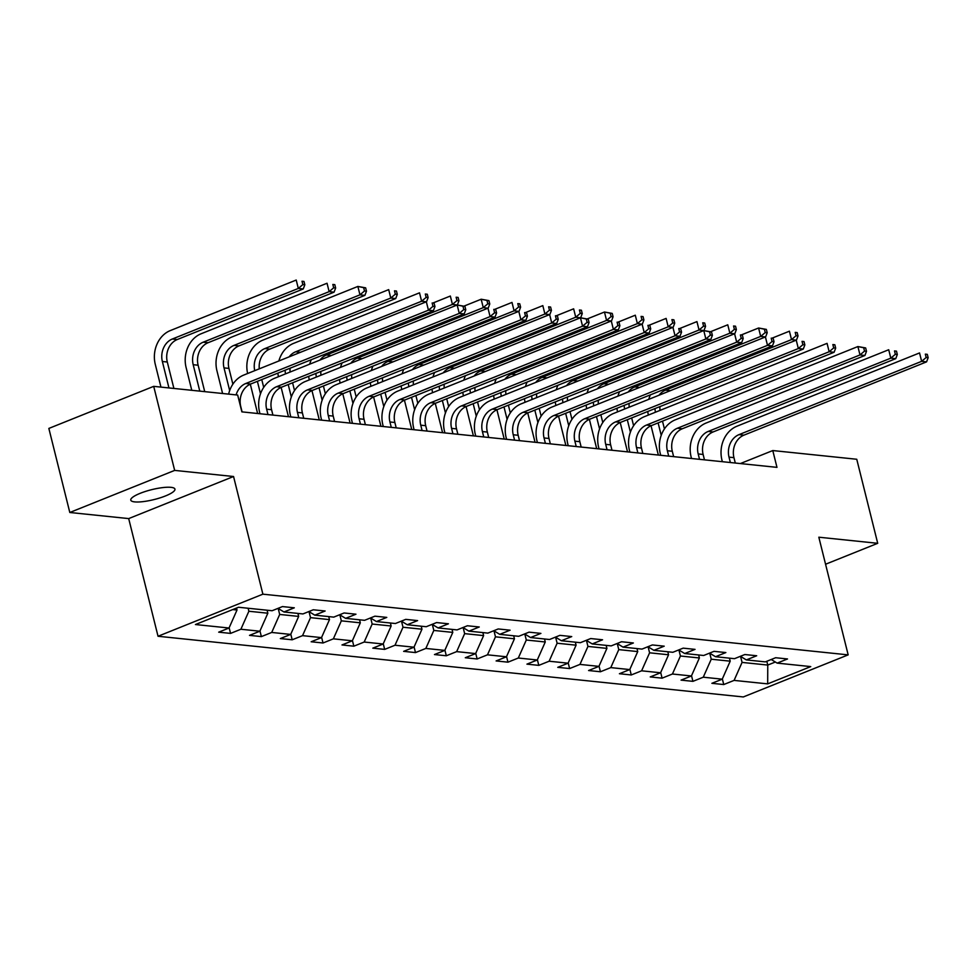 <?xml version="1.0" encoding="UTF-8"?>
<svg xmlns="http://www.w3.org/2000/svg" width="977" height="977" viewBox="0 0 977 977"><rect width="100%" height="100%" fill="white"/><g stroke="black" fill="none" stroke-linecap="round" stroke-linejoin="round"><path stroke-width="1.47" d="M170.999 487.34A22.752 5.093 166 0 0 145.646 491.37A22.752 5.093 166 0 0 130.784 500.126A22.752 5.093 166 0 0 134.728 501.897A22.752 5.093 166 0 0 160.069 497.867A22.752 5.093 166 0 0 174.944 489.111A22.752 5.093 166 0 0 170.999 487.34M158.03 636.259L743.314 696.955L848.17 654.871L262.886 594.175L158.03 636.259L128.695 518.592L233.552 476.507L174.663 470.401L69.807 512.485L128.695 518.592M69.807 512.485L48.85 428.427L153.707 386.355L174.663 470.401M771.219 659.512L777.167 663.114L787.511 658.962L775.653 657.729L765.309 661.881L746.343 659.915L756.687 655.762L744.828 654.529L734.484 658.681L715.518 656.715L725.862 652.563L714.004 651.341L703.66 655.494L684.694 653.515L695.038 649.375L683.179 648.142L672.835 652.294L653.869 650.328L664.213 646.176L652.355 644.942L642.011 649.094L623.033 647.128L633.377 642.976L621.531 641.742L611.187 645.895L592.209 643.928L602.553 639.776L590.706 638.555L580.362 642.695L561.384 640.729L571.728 636.577L559.882 635.355L549.538 639.508L530.56 637.541L540.904 633.389L529.058 632.156L518.714 636.308L499.735 634.342L510.079 630.189L498.221 628.956L487.877 633.108L468.911 631.142L479.255 626.99L467.397 625.756L457.053 629.909L438.087 627.942L448.431 623.79L436.572 622.569L426.228 626.721L407.262 624.755L417.606 620.603L405.748 619.369L395.404 623.521L376.438 621.555L386.782 617.403L374.924 616.169L364.58 620.322L345.614 618.356L355.958 614.203L344.099 612.97L333.755 617.122L314.789 615.156L325.133 611.004L313.275 609.782L302.931 613.935L283.965 611.968L294.309 607.816L282.451 606.583L272.107 610.735L238.51 607.254L195.437 624.535L229.033 628.016L218.689 632.168L230.548 633.401L229.143 627.771M777.167 663.114L810.751 666.595L767.678 683.876L734.093 680.395L723.749 684.547L722.345 678.917M230.548 633.401L240.892 629.249L259.858 631.215L249.514 635.368L261.372 636.601L271.716 632.449L290.682 634.415L280.338 638.567L292.196 639.788L302.54 635.648L321.506 637.615L311.162 641.767L323.021 642.988L333.365 638.836L352.331 640.802L341.987 644.954L353.845 646.188L364.189 642.036L383.155 644.002L372.811 648.154L384.669 649.387L395.013 645.235L413.979 647.201L403.635 651.354L415.494 652.587L425.838 648.435L444.804 650.401L434.46 654.553L446.318 655.775L456.662 651.622L475.628 653.589L465.284 657.741L477.142 658.974L487.486 654.822L506.452 656.788L496.108 660.941L507.967 662.174L518.311 658.022L537.277 659.988L526.933 664.14L538.791 665.374L549.135 661.221L568.101 663.188L557.757 667.34L569.615 668.561L579.959 664.409L598.938 666.375L588.594 670.527L600.44 671.761L610.784 667.609L629.762 669.575L619.418 673.727L631.264 674.96L641.608 670.808L660.586 672.774L650.242 676.927L662.088 678.16L672.432 674.008L691.411 675.974L681.067 680.126L692.925 681.348L703.269 677.195L722.235 679.174L711.891 683.314L723.749 684.547M153.707 386.355L237.68 395.062L241.881 411.867L776.971 467.36L772.783 450.556L740.358 463.562M729.465 658.168L730.21 661.173L711.244 659.206L709.754 653.234M740.395 656.312L746.343 659.915M722.235 679.174L730.21 661.173M703.269 677.195L711.244 659.206M698.64 654.969L699.385 657.973L680.419 656.007L678.93 650.035M709.571 653.112L715.518 656.715M691.411 675.974L699.385 657.973M672.432 674.008L680.419 656.007M667.816 651.769L668.561 654.773L649.595 652.807L648.105 646.835M678.746 649.925L684.694 653.515M660.586 672.774L668.561 654.773M641.608 670.808L649.595 652.807M636.992 648.569L637.737 651.586L618.771 649.62L617.281 643.635M647.922 646.725L653.869 650.328M629.762 669.575L637.737 651.586M610.784 667.609L618.771 649.62M606.167 645.382L606.912 648.386L587.946 646.42L586.456 640.448M617.098 643.525L623.033 647.128M598.938 666.375L606.912 648.386M579.959 664.409L587.946 646.42M575.343 642.182L576.088 645.186L557.122 643.22L555.632 637.248M586.273 640.326L592.209 643.928M568.101 663.188L576.088 645.186M549.135 661.221L557.122 643.22M544.519 638.982L545.264 641.987L526.298 640.02L524.808 634.049M555.449 637.126L561.384 640.729M537.277 659.988L545.264 641.987M518.311 658.022L526.298 640.02M513.694 635.783L514.439 638.799L495.473 636.821L493.983 630.849M524.625 633.939L530.56 637.541M506.452 656.788L514.439 638.799M487.486 654.822L495.473 636.821M482.87 632.595L483.615 635.6L464.649 633.633L463.159 627.649M493.788 630.739L499.735 634.342M475.628 653.589L483.615 635.6M456.662 651.622L464.649 633.633M452.046 629.396L452.791 632.4L433.825 630.434L432.335 624.462M462.964 627.539L468.911 631.142M444.804 650.401L452.791 632.4M425.838 648.435L433.825 630.434M421.209 626.196L421.966 629.2L403 627.234L401.51 621.262M432.139 624.34L438.087 627.942M413.979 647.201L421.966 629.2M395.013 645.235L403 627.234M390.385 622.996L391.142 626.001L372.164 624.034L370.686 618.062M401.315 621.152L407.262 624.755M383.155 644.002L391.142 626.001M364.189 642.036L372.164 624.034M359.56 619.809L360.318 622.813L341.339 620.847L339.849 614.863M370.491 617.952L376.438 621.555M352.331 640.802L360.318 622.813M333.365 638.836L341.339 620.847M328.736 616.609L329.493 619.613L310.515 617.647L309.025 611.675M339.666 614.753L345.614 618.356M321.506 637.615L329.493 619.613M302.54 635.648L310.515 617.647M297.912 613.409L298.669 616.414L279.691 614.448L278.201 608.476M308.842 611.553L314.789 615.156M290.682 634.415L298.669 616.414M271.716 632.449L279.691 614.448M267.087 610.21L267.845 613.214L248.866 611.248L248.121 608.244M278.018 608.366L283.965 611.968M259.858 631.215L267.845 613.214M240.892 629.249L248.866 611.248M236.519 608.048L237.008 610.027L232.709 609.575M229.033 628.016L237.008 610.027M825.565 564.242L877.712 543.31L856.756 459.263L772.783 450.556M877.712 543.31L818.824 537.203L848.17 654.871M233.552 476.507L262.886 594.175M766.811 661.282L767.763 665.068L775.359 662.015M740.578 656.422L742.068 662.406L767.763 665.068L767.678 683.876M734.093 680.395L742.068 662.406M261.372 636.601L259.967 630.971M292.196 639.788L290.792 634.171M323.021 642.988L321.616 637.37M353.845 646.188L352.441 640.558M384.669 649.387L383.265 643.758M415.494 652.587L414.089 646.957M446.318 655.775L444.914 650.157M477.142 658.974L475.738 653.344M507.967 662.174L506.562 656.544M538.791 665.374L537.387 659.744M569.615 668.561L568.211 662.943M600.44 671.761L599.035 666.131M631.264 674.96L629.872 669.33M662.088 678.16L660.696 672.53M692.925 681.348L691.521 675.73M242.088 411.891L240.745 406.505A17.769 14.74 95.9 0 1 250.723 384.01L433.373 310.71L428.439 310.197L426.338 301.795L243.688 375.095A26.66 22.117 -84.1 0 0 228.63 394.122M236.092 394.891A17.769 14.74 95.9 0 1 245.789 383.497L428.439 310.197L432.97 306.351L434.948 306.558L434.106 303.2L432.139 302.992L432.97 306.351M432.139 302.992L434.106 303.2M433.373 310.71L434.948 306.558M173.894 388.443L167.299 362.015A17.769 14.74 95.9 0 1 177.277 339.52L303.249 288.96L298.315 288.447L296.214 280.045L170.242 330.605A26.66 22.117 -84.1 0 0 155.282 364.348L160.949 387.1M168.948 387.93L162.365 361.502A17.769 14.74 95.9 0 1 172.343 339.007L298.315 288.447L302.846 284.6L304.824 284.808L303.981 281.449L302.015 281.242L302.846 284.6M302.015 281.242L303.981 281.449M303.249 288.96L304.824 284.808M272.913 415.091L271.569 409.705A17.769 14.74 95.9 0 1 281.547 387.21L464.197 313.91L459.263 313.397L457.163 304.995L274.513 378.294A26.66 22.117 -84.1 0 0 259.552 412.038L259.98 413.747M267.979 414.578L266.636 409.192A17.769 14.74 95.9 0 1 276.613 386.697L459.263 313.397L463.794 309.55L465.773 309.758L464.93 306.387L462.964 306.192L463.794 309.55M462.964 306.192L457.163 304.995L464.93 306.387M464.197 313.91L465.773 309.758M303.737 418.29L302.394 412.905A17.769 14.74 95.9 0 1 312.371 390.409L495.021 317.11L490.088 316.597L487.987 308.182L305.337 381.482A26.66 22.117 -84.1 0 0 290.377 415.225L290.804 416.947M298.803 417.777L297.46 412.392A17.769 14.74 95.9 0 1 307.437 389.896L490.088 316.597L494.618 312.75L496.597 312.945L495.754 309.587L493.788 309.379L494.618 312.75M493.788 309.379L495.754 309.587M495.021 317.11L496.597 312.945M204.718 391.643L198.123 365.215A17.769 14.74 95.9 0 1 208.101 342.707L334.073 292.16L329.139 291.647L327.039 283.245L201.067 333.792A26.66 22.117 -84.1 0 0 186.106 367.535L191.773 390.299M199.784 391.13L193.19 364.702A17.769 14.74 95.9 0 1 203.167 342.206L329.139 291.647L333.67 287.8L335.648 288.007L334.806 284.649L332.839 284.441L333.67 287.8M332.839 284.441L334.806 284.649M334.073 292.16L335.648 288.007M232.88 384.169L228.948 368.402A17.769 14.74 95.9 0 1 238.938 345.907L364.897 295.359L359.963 294.846L357.863 286.444L231.891 336.992A26.66 22.117 -84.1 0 0 216.931 370.735L222.597 393.499M229.668 390.58L224.014 367.889A17.769 14.74 95.9 0 1 233.991 345.394L359.963 294.846L364.494 290.999L366.473 291.207L365.642 287.836L363.664 287.641L364.494 290.999M363.664 287.641L357.863 286.444L365.642 287.836M364.897 295.359L366.473 291.207M334.561 421.478L333.218 416.092A17.769 14.74 95.9 0 1 343.196 393.597L525.846 320.297L520.912 319.784L518.811 311.382L336.161 384.682A26.66 22.117 -84.1 0 0 321.201 418.425L321.628 420.134M329.628 420.965L328.284 415.579A17.769 14.74 95.9 0 1 338.262 393.084L520.912 319.784L525.443 315.937L527.421 316.145L526.591 312.787L524.612 312.579L525.443 315.937M524.612 312.579L526.591 312.787M525.846 320.297L527.421 316.145M365.386 424.677L364.042 419.292A17.769 14.74 95.9 0 1 374.032 396.796L556.67 323.497L551.736 322.984L549.636 314.582L366.986 387.881A26.66 22.117 -84.1 0 0 352.025 421.624L352.453 423.334M360.452 424.165L359.109 418.779A17.769 14.74 95.9 0 1 369.086 396.283L551.736 322.984L556.267 319.137L558.246 319.345L557.415 315.986L555.437 315.779L556.267 319.137M555.437 315.779L557.415 315.986M556.67 323.497L558.246 319.345M396.21 427.877L394.867 422.491A17.769 14.74 95.9 0 1 404.857 399.996L587.495 326.697L582.561 326.184L580.46 317.781L397.81 391.081A26.66 22.117 -84.1 0 0 382.85 424.824L383.277 426.534M391.276 427.364L389.933 421.979A17.769 14.74 95.9 0 1 399.911 399.483L582.561 326.184L587.104 322.337L589.07 322.544L588.239 319.174L586.261 318.978L587.104 322.337M586.261 318.978L580.46 317.781L588.239 319.174M587.495 326.697L589.07 322.544M250.307 384.181L257.623 413.503M260.493 393.78L257.391 381.335M263.705 387.368L261.763 379.577M254.741 370.662A17.769 14.74 95.9 0 1 264.816 348.594L390.788 298.046L388.687 289.632L262.728 340.191A26.66 22.117 -84.1 0 0 247.645 373.507M259.284 368.83A17.769 14.74 95.9 0 1 269.762 349.107L395.722 298.559L390.788 298.046L395.319 294.199L397.297 294.395L396.467 291.036L394.488 290.828L395.319 294.199M394.488 290.828L396.467 291.036M395.722 298.559L397.297 294.395M281.132 387.38L288.447 416.703M291.317 396.98L288.215 384.535M294.529 390.556L292.587 382.776M285.565 373.861A17.769 14.74 95.9 0 1 285.076 370.222M289.143 356.849A17.769 14.74 95.9 0 1 295.64 351.793L421.612 301.234L419.512 292.831L293.552 343.391A26.66 22.117 -84.1 0 0 278.86 360.977M290.12 372.029A17.769 14.74 95.9 0 1 290.059 368.231M426.424 301.808L421.612 301.234L426.155 297.387L428.121 297.594L427.291 294.236L425.313 294.028L426.155 297.387M425.313 294.028L427.291 294.236M277.859 373.116A26.66 22.117 -84.1 0 0 278.469 376.695M426.546 301.746L428.121 297.594M311.956 390.58L319.271 419.89M322.141 400.179L319.039 387.722M325.353 393.755L323.411 385.976M316.389 377.049A17.769 14.74 95.9 0 1 315.901 373.422M319.967 360.049A17.769 14.74 95.9 0 1 326.465 354.993L452.436 304.433L450.336 296.031L433.202 302.907M320.945 375.229A17.769 14.74 95.9 0 1 320.883 371.419M457.248 304.995L452.436 304.433L456.98 300.586L458.946 300.794L458.115 297.435L456.137 297.228L456.98 300.586M456.137 297.228L458.115 297.435M311.321 359.695A26.66 22.117 -84.1 0 0 309.685 364.177M308.683 376.316A26.66 22.117 -84.1 0 0 309.306 379.894M457.383 304.946L458.946 300.794M342.78 393.78L350.096 423.09M352.966 403.367L349.864 390.922M356.178 396.955L354.248 389.164M347.214 380.248A17.769 14.74 95.9 0 1 346.725 376.621M350.792 363.249A17.769 14.74 95.9 0 1 357.289 358.18L483.261 307.633L481.172 299.231L464.026 306.106M351.769 378.429A17.769 14.74 95.9 0 1 351.708 374.618M488.073 308.195L483.261 307.633L487.804 303.786L489.77 303.994L488.94 300.623L486.961 300.428L487.804 303.786M486.961 300.428L481.172 299.231L488.94 300.623M342.145 362.894A26.66 22.117 -84.1 0 0 340.509 367.376M339.507 379.516A26.66 22.117 -84.1 0 0 340.13 383.094M488.207 308.146L489.77 303.994M373.605 396.967L380.92 426.29M383.802 406.566L380.688 394.122M387.014 400.155L385.072 392.363M378.038 383.448A17.769 14.74 95.9 0 1 377.549 379.809M381.616 366.436A17.769 14.74 95.9 0 1 388.113 361.38L514.085 310.833L511.997 302.418L494.85 309.306M382.593 381.616A17.769 14.74 95.9 0 1 382.532 377.818M518.897 311.394L514.085 310.833L518.628 306.986L520.607 307.181L519.764 303.823L517.786 303.615L518.628 306.986M517.786 303.615L519.764 303.823M372.97 366.082A26.66 22.117 -84.1 0 0 371.333 370.576M370.332 382.715A26.66 22.117 -84.1 0 0 370.955 386.294M519.031 311.345L520.607 307.181M404.429 400.167L411.744 429.489M414.627 409.766L411.512 397.321M417.838 403.354L415.897 395.563M408.862 386.648A17.769 14.74 95.9 0 1 408.374 383.008M412.453 369.636A17.769 14.74 95.9 0 1 418.938 364.58L544.91 314.02L542.821 305.618L525.675 312.493M413.418 384.816A17.769 14.74 95.9 0 1 413.356 381.018M549.721 314.594L544.91 314.02L549.453 310.173L551.431 310.381L550.588 307.022L548.61 306.815L549.453 310.173M548.61 306.815L550.588 307.022M403.794 369.282A26.66 22.117 -84.1 0 0 402.158 373.764M401.156 385.903A26.66 22.117 -84.1 0 0 401.779 389.493M549.856 314.533L551.431 310.381M435.266 403.367L442.569 432.677M445.451 412.966L442.349 400.509M448.663 406.542L446.721 398.763M439.687 389.835A17.769 14.74 95.9 0 1 439.198 386.208M443.277 372.835A17.769 14.74 95.9 0 1 449.762 367.779L575.734 317.22L573.646 308.817L556.499 315.693M444.242 388.016A17.769 14.74 95.9 0 1 444.181 384.205M580.546 317.781L575.734 317.22L580.277 313.373L582.255 313.58L581.413 310.222L579.434 310.014L580.277 313.373M579.434 310.014L581.413 310.222M434.618 372.481A26.66 22.117 -84.1 0 0 432.982 376.963M431.993 389.102A26.66 22.117 -84.1 0 0 432.603 392.681M580.68 317.733L582.255 313.58M466.09 406.566L473.393 435.876M476.275 416.165L473.173 403.709M479.487 409.742L477.545 401.962M470.511 393.035A17.769 14.74 95.9 0 1 470.022 389.408M474.101 376.035A17.769 14.74 95.9 0 1 480.599 370.967L606.558 320.419L604.47 312.017L587.324 318.893M475.066 391.215A17.769 14.74 95.9 0 1 475.005 387.405M611.37 320.981L606.558 320.419L611.101 316.572L613.08 316.78L612.237 313.409L610.259 313.214L611.101 316.572M610.259 313.214L604.47 312.017L612.237 313.409M465.443 375.681A26.66 22.117 -84.1 0 0 463.806 380.163M462.817 392.302A26.66 22.117 -84.1 0 0 463.428 395.88M611.504 320.932L613.08 316.78M496.914 409.754L504.217 439.076M507.1 419.353L503.998 406.908M510.312 412.941L508.37 405.15M501.335 396.235A17.769 14.74 95.9 0 1 500.859 392.607M504.926 379.223A17.769 14.74 95.9 0 1 511.423 374.167L637.383 323.619L635.294 315.205L618.148 322.092M505.891 394.403A17.769 14.74 95.9 0 1 505.83 390.605M642.194 324.181L637.383 323.619L641.926 319.772L643.904 319.98L643.061 316.609L641.083 316.401L641.926 319.772M641.083 316.401L643.061 316.609M496.267 378.868A26.66 22.117 -84.1 0 0 494.631 383.363M493.641 395.502A26.66 22.117 -84.1 0 0 494.252 399.08M642.329 324.132L643.904 319.98M527.739 412.953L535.042 442.276M537.924 422.553L534.822 410.108M541.136 416.141L539.194 408.349M532.16 399.434A17.769 14.74 95.9 0 1 531.683 395.795M535.75 382.422A17.769 14.74 95.9 0 1 542.247 377.366L668.207 326.807L666.119 318.404L648.972 325.292M536.715 397.602A17.769 14.74 95.9 0 1 536.654 393.804M673.019 327.38L668.207 326.807L672.75 322.972L674.728 323.167L673.886 319.809L671.907 319.601L672.75 322.972M671.907 319.601L673.886 319.809M527.104 382.068A26.66 22.117 -84.1 0 0 525.455 386.55M524.466 398.689A26.66 22.117 -84.1 0 0 525.076 402.28M673.153 327.319L674.728 323.167M558.563 416.153L565.866 445.475M568.748 425.752L565.646 413.308M571.96 419.328L570.018 411.549M562.984 402.622A17.769 14.74 95.9 0 1 562.508 398.995M566.575 385.622A17.769 14.74 95.9 0 1 573.072 380.566L699.043 330.006L696.943 321.604L679.797 328.48M567.539 400.802A17.769 14.74 95.9 0 1 567.478 396.992M703.843 330.568L699.043 330.006L703.574 326.159L705.553 326.367L704.71 323.008L702.732 322.801L703.574 326.159M702.732 322.801L704.71 323.008M557.928 385.268A26.66 22.117 -84.1 0 0 556.279 389.75M555.29 401.889A26.66 22.117 -84.1 0 0 555.901 405.467M703.977 330.519L705.553 326.367M589.387 419.353L596.691 448.663M599.573 428.952L596.471 416.495M602.785 422.528L600.843 414.749M593.808 405.821A17.769 14.74 95.9 0 1 593.332 402.194M597.399 388.822A17.769 14.74 95.9 0 1 603.896 383.753L729.868 333.206L727.767 324.804L710.621 331.679M598.364 404.002A17.769 14.74 95.9 0 1 598.303 400.191M734.667 333.768L729.868 333.206L734.399 329.359L736.377 329.567L735.534 326.208L733.568 326L734.399 329.359M733.568 326L735.534 326.208M588.752 388.467A26.66 22.117 -84.1 0 0 587.104 392.949M586.115 405.089A26.66 22.117 -84.1 0 0 586.725 408.667M734.802 333.719L736.377 329.567M427.034 431.077L425.703 425.691A17.769 14.74 95.9 0 1 435.681 403.196L618.331 329.896L613.385 329.383L611.284 320.969L428.647 394.268A26.66 22.117 -84.1 0 0 413.674 428.024L414.101 429.733M422.101 430.564L420.757 425.178A17.769 14.74 95.9 0 1 430.735 402.683L613.385 329.383L617.928 325.536L619.894 325.732L619.064 322.373L617.085 322.166L617.928 325.536M617.085 322.166L619.064 322.373M618.331 329.896L619.894 325.732M457.871 434.264L456.528 428.879A17.769 14.74 95.9 0 1 466.505 406.383L649.155 333.084L644.209 332.571L642.109 324.169L459.471 397.468A26.66 22.117 -84.1 0 0 444.498 431.211L444.926 432.921M452.925 433.751L451.582 428.366A17.769 14.74 95.9 0 1 461.559 405.87L644.209 332.571L648.752 328.724L650.719 328.931L649.888 325.573L647.91 325.365L648.752 328.724M647.91 325.365L649.888 325.573M649.155 333.084L650.719 328.931M488.695 437.464L487.352 432.078A17.769 14.74 95.9 0 1 497.33 409.583L679.98 336.283L675.034 335.77L672.945 327.368L490.295 400.668A26.66 22.117 -84.1 0 0 475.323 434.411L475.75 436.121M483.749 436.951L482.406 431.565A17.769 14.74 95.9 0 1 492.384 409.07L675.034 335.77L679.577 331.924L681.543 332.131L680.713 328.773L678.734 328.565L679.577 331.924M678.734 328.565L680.713 328.773M679.98 336.283L681.543 332.131M519.52 440.664L518.176 435.278A17.769 14.74 95.9 0 1 528.154 412.782L710.804 339.483L705.858 338.97L703.77 330.568L521.12 403.867A26.66 22.117 -84.1 0 0 506.147 437.611L506.575 439.32M514.574 440.151L513.23 434.765A17.769 14.74 95.9 0 1 523.208 412.27L705.858 338.97L710.401 335.123L712.38 335.331L711.537 331.96L709.558 331.765L710.401 335.123M709.558 331.765L703.77 330.568L711.537 331.96M710.804 339.483L712.38 335.331M550.344 443.863L549.001 438.478A17.769 14.74 95.9 0 1 558.978 415.982L741.628 342.683L736.682 342.17L734.594 333.755L551.944 407.055A26.66 22.117 -84.1 0 0 536.971 440.81L537.399 442.52M545.398 443.35L544.055 437.965A17.769 14.74 95.9 0 1 554.032 415.469L736.682 342.17L741.225 338.323L743.204 338.53L742.361 335.16L740.383 334.952L741.225 338.323M740.383 334.952L742.361 335.16M741.628 342.683L743.204 338.53M581.168 447.051L579.825 441.665A17.769 14.74 95.9 0 1 589.803 419.17L772.453 345.87L767.507 345.357L765.418 336.955L582.768 410.255A26.66 22.117 -84.1 0 0 567.796 443.998L568.223 445.72M576.222 446.538L574.879 441.164A17.769 14.74 95.9 0 1 584.857 418.657L767.507 345.357L772.05 341.523L774.028 341.718L773.186 338.36L771.207 338.152L772.05 341.523M771.207 338.152L773.186 338.36M772.453 345.87L774.028 341.718M611.993 450.25L610.649 444.865A17.769 14.74 95.9 0 1 620.627 422.369L803.277 349.07L798.331 348.557L796.243 340.155L613.593 413.454A26.66 22.117 -84.1 0 0 598.62 447.197L599.048 448.907M607.047 449.738L605.703 444.352A17.769 14.74 95.9 0 1 615.693 421.856L798.331 348.557L802.874 344.71L804.853 344.918L804.01 341.559L802.032 341.352L802.874 344.71M802.032 341.352L804.01 341.559M803.277 349.07L804.853 344.918M642.817 453.45L641.474 448.064A17.769 14.74 95.9 0 1 651.451 425.569L834.102 352.27L829.155 351.757L827.067 343.354L644.417 416.654A26.66 22.117 -84.1 0 0 629.444 450.397L629.872 452.107M637.871 452.937L636.528 447.551A17.769 14.74 95.9 0 1 646.518 425.056L829.155 351.757L833.699 347.91L835.677 348.117L834.834 344.759L832.856 344.551L833.699 347.91M832.856 344.551L834.834 344.759M834.102 352.27L835.677 348.117M673.641 456.65L672.298 451.264A17.769 14.74 95.9 0 1 682.276 428.769L864.926 355.469L859.992 354.956L857.891 346.554L675.241 419.854A26.66 22.117 -84.1 0 0 660.269 453.597L660.696 455.306M668.708 456.137L667.364 450.751A17.769 14.74 95.9 0 1 677.342 428.256L859.992 354.956L864.523 351.109L866.501 351.317L865.659 347.946L863.68 347.751L864.523 351.109M863.68 347.751L857.891 346.554L865.659 347.946M864.926 355.469L866.501 351.317M704.466 459.837L703.122 454.464A17.769 14.74 95.9 0 1 713.1 431.956L895.75 358.657L890.816 358.156L888.716 349.742L706.066 423.041A26.66 22.117 -84.1 0 0 691.093 456.784L691.521 458.506M699.532 459.337L698.189 453.951A17.769 14.74 95.9 0 1 708.166 431.443L890.816 358.156L895.347 354.309L897.326 354.504L896.483 351.146L894.505 350.938L895.347 354.309M894.505 350.938L896.483 351.146M895.75 358.657L897.326 354.504M620.212 422.54L627.515 451.862M630.397 432.139L627.295 419.695M633.609 425.728L631.667 417.936M624.633 409.021A17.769 14.74 95.9 0 1 624.156 405.394M628.223 392.009A17.769 14.74 95.9 0 1 634.72 386.953L760.692 336.406L758.592 328.003L741.445 334.879M629.188 407.189A17.769 14.74 95.9 0 1 629.127 403.391M765.504 336.967L760.692 336.406L765.223 332.559L767.201 332.766L766.359 329.396L764.393 329.2L765.223 332.559M764.393 329.2L758.592 328.003L766.359 329.396M619.577 391.655A26.66 22.117 -84.1 0 0 617.928 396.149M616.939 408.288A26.66 22.117 -84.1 0 0 617.549 411.867M765.626 336.918L767.201 332.766M735.29 463.037L733.947 457.651A17.769 14.74 95.9 0 1 743.924 435.156L926.575 361.856L921.641 361.343L919.54 352.941L736.89 426.241A26.66 22.117 -84.1 0 0 721.93 459.984L722.357 461.694M730.356 462.524L729.013 457.138A17.769 14.74 95.9 0 1 738.991 434.643L921.641 361.343L926.172 357.497L928.15 357.704L927.307 354.346L925.341 354.138L926.172 357.497M925.341 354.138L927.307 354.346M926.575 361.856L928.15 357.704M651.036 425.74L658.351 455.062M661.221 435.339L658.119 422.894M664.433 428.927L662.491 421.136M655.457 412.221A17.769 14.74 95.9 0 1 654.981 408.581M659.048 395.209A17.769 14.74 95.9 0 1 665.545 390.153L791.517 339.605L789.416 331.191L772.27 338.079M660.012 410.389A17.769 14.74 95.9 0 1 659.951 406.591M796.328 340.167L791.517 339.605L796.047 335.758L798.026 335.954L797.183 332.595L795.217 332.388L796.047 335.758M795.217 332.388L797.183 332.595M650.401 394.855A26.66 22.117 -84.1 0 0 648.765 399.337M647.763 411.476A26.66 22.117 -84.1 0 0 648.374 415.066M796.45 340.106L798.026 335.954M245.789 383.497L250.723 384.01M162.365 361.502L167.299 362.015M172.343 339.007L177.277 339.52M266.636 409.192L271.569 409.705M276.613 386.697L281.547 387.21M297.46 412.392L302.394 412.905M307.437 389.896L312.371 390.409M193.19 364.702L198.123 365.215M203.167 342.206L208.101 342.707M224.014 367.889L228.948 368.402M233.991 345.394L238.938 345.907M328.284 415.579L333.218 416.092M338.262 393.084L343.196 393.597M359.109 418.779L364.042 419.292M369.086 396.283L374.032 396.796M389.933 421.979L394.867 422.491M399.911 399.483L404.857 399.996M264.816 348.594L269.762 349.107M295.64 351.793L300.501 352.294M326.465 354.993L331.325 355.494M357.289 358.18L362.149 358.693M388.113 361.38L392.974 361.881M418.938 364.58L423.798 365.08M449.762 367.779L454.623 368.28M480.599 370.967L485.447 371.48M511.423 374.167L516.271 374.667M542.247 377.366L547.096 377.867M573.072 380.566L577.92 381.067M603.896 383.753L608.744 384.266M420.757 425.178L425.703 425.691M430.735 402.683L435.681 403.196M451.582 428.366L456.528 428.879M461.559 405.87L466.505 406.383M482.406 431.565L487.352 432.078M492.384 409.07L497.33 409.583M513.23 434.765L518.176 435.278M523.208 412.27L528.154 412.782M544.055 437.965L549.001 438.478M554.032 415.469L558.978 415.982M574.879 441.164L579.825 441.665M584.857 418.657L589.803 419.17M605.703 444.352L610.649 444.865M615.693 421.856L620.627 422.369M636.528 447.551L641.474 448.064M646.518 425.056L651.451 425.569M667.364 450.751L672.298 451.264M677.342 428.256L682.276 428.769M698.189 453.951L703.122 454.464M708.166 431.443L713.1 431.956M634.72 386.953L639.581 387.454M729.013 457.138L733.947 457.651M738.991 434.643L743.924 435.156M665.545 390.153L670.405 390.653"/></g></svg>
